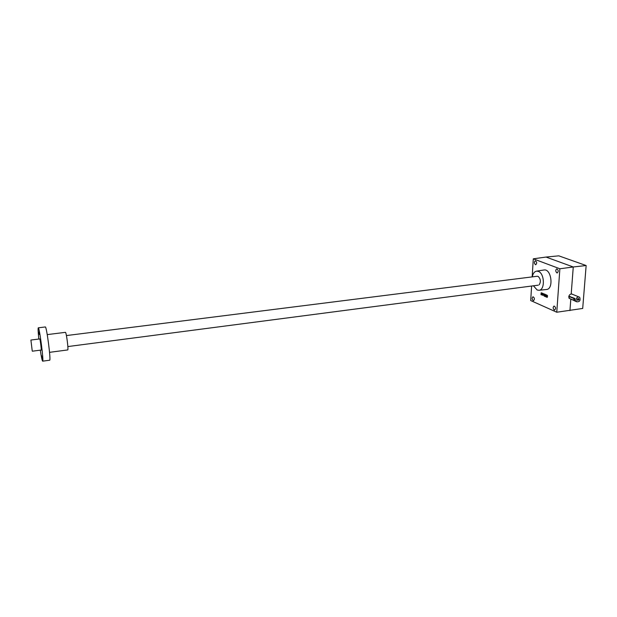 <?xml version="1.0" encoding="UTF-8"?>
<svg xmlns="http://www.w3.org/2000/svg" width="617" height="617" viewBox="0 0 617 617"><rect width="100%" height="100%" fill="white"/><g stroke="black" fill="none" stroke-linecap="round" stroke-linejoin="round"><path stroke-width="0.93" d="M531.607 286.033L530.705 300.556L556.765 312.225L582.695 308.454L586.15 265.534L573.262 266.976L571.203 293.962L572.53 294.332M541.842 293.368L541.448 294.61L540.908 294.093L541.178 294.833L541.765 294.564L541.842 293.414L541.564 292.767L540.978 293.044L541.61 292.967M541.641 293.391L541.294 292.998M542.975 293.846L542.073 293.939L542.312 295.319L542.898 295.049L542.975 293.893L542.451 293.144L542.104 293.522L542.736 293.445M542.767 293.877L542.42 293.476M544.333 295.844L544.14 293.869L543.662 295.551L543.269 293.499L543.176 294.903L544.672 296.337L544.819 294.155L544.502 295.659M545.281 294.355L545.135 296.538L545.281 294.355M545.937 296.53L545.544 294.471L545.451 295.882L546.276 297.024L546.423 294.841L546.107 296.353M547.518 295.929L547.225 297.433L547.518 296.106L546.693 294.957L546.546 297.139L547.372 295.404M547.325 295.952L547.032 295.45M556.858 272.884C555.447 271.341 555.416 269.999 556.773 268.842C558.516 270.038 558.67 271.403 557.236 272.938L556.858 272.884M535.433 264.67C534.114 263.181 534.083 261.886 535.348 260.767C536.967 261.932 537.106 263.251 535.772 264.716L535.433 264.67M554.243 309.989C552.871 308.454 552.824 307.135 554.089 306.032C555.824 307.181 556.017 308.523 554.668 310.058L554.243 309.989M533.173 300.587C531.885 299.114 531.839 297.834 533.034 296.769C534.646 297.888 534.823 299.183 533.558 300.656L533.173 300.587M543.855 270.015L544.063 269.984C551.451 268.565 553.95 289.28 546.415 289.512L538.919 290.283C545.158 290.214 544.672 273.339 538.34 271.372L536.605 271.133C534.407 271.549 532.972 273.47 532.294 276.871M532.17 276.886L533.296 258.824L559.874 268.781L556.765 312.225M570.794 299.353L569.938 310.606M576.533 301.744C579.679 302.045 580.72 300.548 579.664 297.24L578.314 296.87C575.939 297.988 575.345 299.615 576.533 301.744L568.974 298.173M568.743 297.163C568.882 295.435 569.699 294.363 571.203 293.962M533.296 258.824L546.006 257.058L573.262 266.976L559.874 268.781M546.006 257.058L558.786 255.839L586.15 265.534M539.212 284.738C541.009 281.745 540.677 278.984 538.217 276.462L537.16 276.262M533.427 285.794L537.145 289.99L538.919 290.283M546.292 296.769L545.837 296.839M544.688 296.075L544.233 296.145M542.705 294.895L542.25 294.34L542.374 295.019L542.906 294.872M542.937 294.425L542.25 294.34M578.06 298.543L577.443 300.224C578.522 300.325 578.885 299.808 578.522 298.674L578.06 298.543M573.887 298.512L569.167 296.607L569.221 298.381L573.949 300.294L573.887 298.512L574.766 298.389L569.799 296.576M574.628 300.14L574.766 298.389M578.198 298.404C574.89 301.219 581.129 300.34 578.198 298.404M32.231 350.919L30.896 340.044L32.231 350.919M38.84 339.042C38.084 331.977 37.907 328.236 38.293 327.804L45.319 326.956C46.607 326.069 51.165 361.184 49.638 360.22L42.65 361.161M38.293 327.804C39.426 326.941 44.008 362.156 42.627 361.161C42.133 360.721 41.354 357.058 40.29 350.163M38.933 331.961L39.365 334.491L38.933 331.961M41.578 355.724L42.018 358.276L41.578 355.724M41.462 347.764L41.91 350.34L41.462 347.764M30.896 340.044L39.727 338.934C40.159 338.617 41.825 352.245 41.054 349.839M47.231 334.607L65.41 332.339C66.328 331.869 68.726 350.394 67.693 349.939L49.545 352.338M569.352 296.638L570.231 296.515M536.605 271.133L544.063 269.984M578.723 296.854L571.604 293.954M570.023 296.492L569.167 296.607M574.813 300.171L573.949 300.294M537.214 276.254L66.42 335.571M538.294 285.162L67.855 346.561M41.177 350.047L32.354 351.196"/></g></svg>
